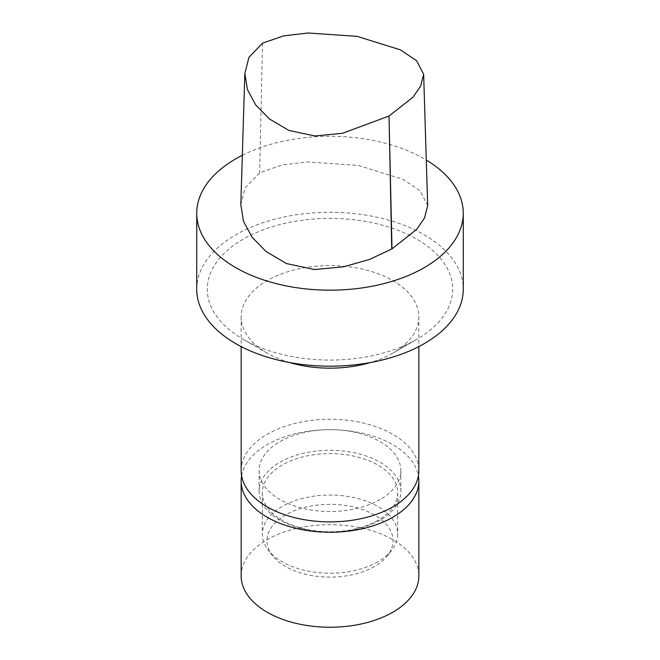 <?xml version="1.0" encoding="UTF-8"?>
<svg xmlns="http://www.w3.org/2000/svg" width="660" height="660" viewBox="0 0 660 660"><rect width="100%" height="100%" fill="white"/><g stroke="black" fill="none" stroke-linecap="round" stroke-linejoin="round"><path stroke-width="0.49" stroke-dasharray="3.3 2.47" d="M240.817 204.674L245.099 187.943L259.661 172.78L282.439 164.909L307.783 161.956L358.24 165.396L403.021 179.347L420.106 190.814L427.672 205.582M242.327 155.29A133.27 76.939 180 0 1 426.269 160.033M196.73 289.237A133.27 76.939 180 0 1 330 212.289A133.27 76.939 180 0 1 463.27 289.237M289.608 362.554A88.844 51.298 180 0 1 267.176 353.141A88.844 51.298 180 0 1 241.156 316.866A88.844 51.298 180 0 1 330 265.576A88.844 51.298 180 0 1 418.844 316.866A88.844 51.298 180 0 1 392.824 353.141L416.757 339.322A122.694 70.834 180 0 1 243.243 339.322A122.694 70.834 180 0 1 243.243 239.143A122.694 70.834 180 0 1 416.757 239.143A122.694 70.834 180 0 1 416.757 339.322L392.824 353.141A88.844 51.298 180 0 1 370.392 362.554M241.156 470.588A88.844 51.298 180 0 1 330 419.298A88.844 51.298 180 0 1 418.844 470.588M380.111 499.521A70.868 40.912 180 0 1 302.882 508.39A70.868 40.912 180 0 1 259.132 470.588A70.868 40.912 180 0 1 330 429.677A70.868 40.912 180 0 1 400.867 470.588A70.868 40.912 180 0 1 380.111 499.521M380.111 520.138A70.868 40.912 180 0 1 302.882 529.006A70.868 40.912 180 0 1 259.132 491.205A70.868 40.912 180 0 1 330 450.293A70.868 40.912 180 0 1 400.867 491.205A70.868 40.912 180 0 1 380.111 520.138M377.866 520.336A67.691 39.08 180 0 1 304.095 528.808A67.691 39.08 180 0 1 262.309 492.698A67.691 39.08 180 0 1 330 453.618A67.691 39.08 180 0 1 397.691 492.698A67.691 39.08 180 0 1 377.866 520.336M377.866 561.767A67.691 39.08 180 0 1 268.207 550.093A67.691 39.08 180 0 1 262.309 534.138A67.691 39.08 180 0 1 330 495.049A67.691 39.08 180 0 1 397.691 534.138A67.691 39.08 180 0 1 391.792 550.093A67.691 39.08 180 0 1 377.866 561.767M374.575 566.453A63.038 36.399 180 0 1 272.456 555.571A63.038 36.399 180 0 1 330 504.322A63.038 36.399 180 0 1 387.544 555.571A63.038 36.399 180 0 1 374.575 566.453M241.156 575.949A88.844 51.298 180 0 1 330 524.659A88.844 51.298 180 0 1 418.844 575.949M241.609 475.778A88.844 51.298 180 0 1 330 429.66A88.844 51.298 180 0 1 418.39 475.778M262.515 43.139L259.661 172.78M267.176 353.141L243.243 339.322M241.156 316.866L241.156 346.582M418.844 316.866L418.844 346.582M259.132 470.588L259.132 491.205M400.867 470.588L400.867 491.205M262.309 492.698L262.309 534.138M397.691 492.698L397.691 534.138M387.544 555.571L391.792 550.093M272.456 555.571L268.207 550.093"/><path stroke-width="0.99" d="M423.654 74.349L416.633 60.712L400.405 49.855L357.043 36.341L308.088 33L283.8 35.838L262.515 43.139L248.944 57.337L244.852 73.45L247.409 89.496L255.651 104.89L269.371 118.915L288.857 130.416L314.82 135.976L342.35 133.337L389.02 116.036L413.119 97.061L420.618 86.089L423.654 74.349L427.672 205.582L424.512 217.99L416.699 229.383L391.99 248.87A4.018 2.318 180 0 1 391.726 249.026L369.584 259.405L343.662 266.797L314.597 269.56L286.539 263.579L266.112 251.559L251.963 237.072L243.458 221.215L240.817 204.674L244.835 73.45M426.269 160.033A133.27 76.939 180 0 1 463.27 213.238A133.27 76.939 180 0 1 424.24 267.647A133.27 76.939 180 0 1 278.998 284.32A133.27 76.939 180 0 1 196.73 213.238A133.27 76.939 180 0 1 242.327 155.29M463.27 213.238L463.27 289.237A133.27 76.939 180 0 1 424.24 343.637A133.27 76.939 180 0 1 278.998 360.319A133.27 76.939 180 0 1 196.73 289.237L196.73 213.238M370.392 362.554A88.844 51.298 180 0 1 289.608 362.554M418.844 346.582L418.844 470.588A88.844 51.298 180 0 1 392.824 506.863A88.844 51.298 180 0 1 296.002 517.985A88.844 51.298 180 0 1 241.156 470.588L241.156 346.582M418.39 475.778A88.844 51.298 180 0 1 418.844 480.959L418.844 575.949A88.844 51.298 180 0 1 392.824 612.224A88.844 51.298 180 0 1 296.002 623.345A88.844 51.298 180 0 1 241.156 575.949L241.156 480.959A88.844 51.298 180 0 1 241.609 475.778M418.844 480.959A88.844 51.298 180 0 1 392.824 517.226A88.844 51.298 180 0 1 296.002 528.346A88.844 51.298 180 0 1 241.156 480.959M391.99 248.87L389.02 116.036L391.726 249.026"/></g></svg>

